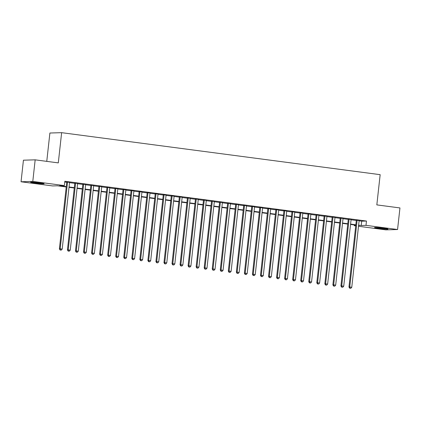 <?xml version="1.0" encoding="UTF-8"?>
<svg xmlns="http://www.w3.org/2000/svg" width="421" height="421" viewBox="0 0 421 421"><rect width="100%" height="100%" fill="white"/><g stroke="black" fill="none" stroke-linecap="round" stroke-linejoin="round"><path stroke-width="0.63" d="M39.853 182.903A6.783 0.368 6.3 0 1 44.121 183.724A6.783 0.368 6.3 0 1 34.901 183.051A6.783 0.368 6.3 0 1 30.633 182.235A6.783 0.368 6.3 0 1 39.853 182.903M383.715 228.24A6.783 0.368 6.3 0 1 387.983 229.061A6.783 0.368 6.3 0 1 378.768 228.392A6.783 0.368 6.3 0 1 374.495 227.572A6.783 0.368 6.3 0 1 383.715 228.24M46.763 161.369L49.894 133.02L61.634 132.668L380.163 174.668L376.827 204.885L399.95 207.937L397.566 229.519L385.831 229.871L358.503 226.266M355.713 225.898L354.256 225.709L355.74 225.661M354.34 224.951L354.256 225.709M66.223 186.961L57.382 185.793L52.62 185.935L21.05 181.772L32.791 181.425L64.36 185.587L59.603 185.729L66.265 186.608M32.791 181.425L35.169 159.838L23.434 160.19L21.05 181.772M69.56 182.393L66.771 182.025M77.606 183.451L74.812 183.082M85.647 184.514L82.858 184.145M93.694 185.572L90.899 185.208M101.735 186.635L98.946 186.266M109.781 187.698L106.987 187.329M117.822 188.755L115.033 188.387M125.868 189.818L123.074 189.45M133.91 190.876L131.12 190.508M141.951 191.939L139.162 191.571M149.997 192.997L147.208 192.629M158.038 194.06L155.249 193.692M166.085 195.118L163.295 194.749M174.126 196.181L171.336 195.812M182.172 197.239L179.383 196.87M190.213 198.302L187.424 197.933M198.259 199.359L195.47 198.991M206.301 200.422L203.511 200.054M214.347 201.48L211.558 201.117M222.388 202.543L219.599 202.175M230.434 203.601L227.645 203.238M238.475 204.664L235.686 204.296M246.522 205.727L243.733 205.359M254.563 206.785L251.774 206.416M262.609 207.848L259.815 207.479M270.65 208.905L267.861 208.537M278.697 209.968L275.902 209.6M286.738 211.026L283.949 210.658M294.784 212.089L291.99 211.721M302.825 213.147L300.036 212.779M310.872 214.21L308.077 213.842M318.913 215.268L316.124 214.899M326.959 216.331L324.165 215.962M335 217.389L332.211 217.02M343.041 218.452L340.252 218.083M351.088 219.509L348.299 219.146M359.102 220.836L361.713 221.183L366.47 221.041L64.839 181.267L64.36 185.587M64.755 182.03L66.739 182.288M69.533 182.656L74.785 183.351M77.575 183.719L82.826 184.409M85.621 184.777L90.873 185.472M93.662 185.84L98.914 186.535M101.708 186.898L106.96 187.592M109.749 187.961L115.001 188.655M117.791 189.024L123.048 189.713M125.837 190.082L131.089 190.776M133.878 191.145L139.135 191.834M141.924 192.202L147.176 192.897M149.965 193.265L155.223 193.955M158.012 194.323L163.264 195.018M166.053 195.386L171.31 196.075M174.099 196.444L179.351 197.139M182.14 197.507L187.398 198.196M190.187 198.565L195.439 199.259M198.228 199.628L203.485 200.317M206.274 200.685L211.526 201.38M214.315 201.748L219.573 202.443M222.362 202.806L227.614 203.501M230.403 203.869L235.655 204.564M238.449 204.927L243.701 205.622M246.49 205.99L251.742 206.685M254.537 207.053L259.789 207.742M262.578 208.111L267.83 208.805M270.624 209.174L275.876 209.863M278.665 210.232L283.917 210.926M286.712 211.295L291.963 211.984M294.753 212.352L300.005 213.047M302.799 213.415L308.051 214.105M310.84 214.473L316.092 215.168M318.881 215.536L324.138 216.226M326.928 216.594L332.18 217.289M334.969 217.657L340.226 218.346M343.015 218.715L348.267 219.409M351.056 219.778L356.313 220.472M359.129 220.572L356.34 220.204M35.169 159.838L58.298 162.89L61.634 132.668M366.47 221.041L365.996 225.356L397.566 229.519M358.624 225.156L361.239 225.498L365.996 225.356M69.055 186.977L74.306 187.666M77.101 188.034L82.353 188.729M85.142 189.097L90.394 189.787M93.183 190.155L98.44 190.85M101.229 191.218L106.481 191.908M109.271 192.276L114.528 192.971M117.317 193.339L122.569 194.028M125.358 194.397L130.615 195.091M133.404 195.46L138.656 196.154M141.445 196.518L146.703 197.212M149.492 197.581L154.744 198.275M157.533 198.638L162.79 199.333M165.579 199.701L170.831 200.396M173.62 200.764L178.878 201.454M181.667 201.822L186.919 202.517M189.708 202.885L194.965 203.575M197.754 203.943L203.006 204.638M205.795 205.006L211.047 205.695M213.842 206.064L219.094 206.758M221.883 207.127L227.135 207.816M229.929 208.185L235.181 208.879M237.97 209.248L243.222 209.937M246.017 210.305L251.269 211M254.058 211.368L259.31 212.058M262.104 212.426L267.356 213.121M270.145 213.489L275.397 214.184M278.192 214.547L283.444 215.242M286.233 215.61L291.485 216.305M294.274 216.673L299.531 217.362M302.32 217.731L307.572 218.425M310.361 218.794L315.618 219.483M318.408 219.851L323.66 220.546M326.449 220.914L331.706 221.604M334.495 221.972L339.747 222.667M342.536 223.035L347.793 223.725M350.582 224.093L355.834 224.788M358.576 225.577L359.018 225.567L358.587 225.509M355.798 225.14L350.54 224.451M347.751 224.083L342.499 223.388M339.71 223.019L334.453 222.325M331.664 221.962L326.412 221.267M323.623 220.899L318.365 220.204M315.576 219.836L310.324 219.146M307.535 218.778L302.283 218.083M299.489 217.715L294.237 217.025M291.448 216.657L286.196 215.962M283.401 215.594L278.149 214.905M275.36 214.536L270.108 213.842M267.314 213.473L262.062 212.784M259.273 212.416L254.021 211.721M251.226 211.353L245.975 210.663M243.185 210.295L237.933 209.6M235.139 209.232L229.887 208.542M227.098 208.174L221.846 207.479M219.057 207.111L213.8 206.416M211.01 206.053L205.758 205.359M202.969 204.99L197.712 204.296M194.923 203.932L189.671 203.238M186.882 202.869L181.625 202.175M178.836 201.806L173.584 201.117M170.794 200.749L165.537 200.054M162.748 199.686L157.496 198.996M154.707 198.628L149.45 197.933M146.661 197.565L141.409 196.875M138.62 196.507L133.362 195.812M130.573 195.444L125.321 194.755M122.532 194.386L117.275 193.692M114.486 193.323L109.234 192.634M106.445 192.265L101.193 191.571M98.398 191.202L93.146 190.513M90.357 190.145L85.105 189.45M82.311 189.082L77.059 188.387M74.27 188.024L69.018 187.329M361.713 221.183L361.239 225.498M356.355 220.078L348.962 287.027L349.756 287.006L357.134 220.183M349.998 288.217L350.804 288.322L349.998 288.217L349.756 287.006L351.767 287.269L359.145 220.446M348.962 287.027L349.683 288.222M350.804 288.322L351.767 287.269M379.016 227.719A6.741 0.368 -173.7 0 0 383.547 228.219M35.148 182.382A6.741 0.368 -173.7 0 0 39.679 182.882M348.309 219.02L340.921 285.97L341.715 285.943L349.088 219.12M341.952 287.154L342.757 287.259L341.952 287.154L341.715 285.943L343.725 286.212L351.103 219.383M340.921 285.97L341.636 287.164M342.757 287.259L343.725 286.212M340.268 217.957L332.874 284.906L333.669 284.885L341.047 218.057M333.911 286.096L334.716 286.201L333.911 286.096L333.669 284.885L335.679 285.149L343.057 218.325M332.874 284.906L333.595 286.101M334.716 286.201L335.679 285.149M332.222 216.894L324.833 283.849L325.628 283.822L333.006 216.999M325.865 285.033L326.67 285.138L325.865 285.033L325.628 283.822L327.638 284.091L335.016 217.262M324.833 283.849L325.549 285.043M326.67 285.138L327.638 284.091M324.181 215.836L316.787 282.786L317.581 282.765L324.959 215.936M317.823 283.97L318.629 284.08L317.823 283.97L317.581 282.765L319.592 283.028L326.97 216.205M316.787 282.786L317.508 283.98M318.629 284.08L319.592 283.028M316.134 214.773L308.746 281.728L309.54 281.702L316.918 214.878M309.782 282.912L310.582 283.017L309.782 282.912L309.54 281.702L311.551 281.97L318.929 215.142M308.746 281.728L309.461 282.923M310.582 283.017L311.551 281.97M308.093 213.715L300.699 280.665L301.494 280.644L308.872 213.815M301.736 281.849L302.541 281.959L301.736 281.849L301.494 280.644L303.504 280.907L310.882 214.084M300.699 280.665L301.42 281.86M302.541 281.959L303.504 280.907M300.052 212.652L292.658 279.607L293.453 279.581L300.831 212.758M293.695 280.791L294.495 280.896L293.695 280.791L293.453 279.581L295.463 279.849L302.841 213.021M292.658 279.607L293.374 280.802M294.495 280.896L295.463 279.849M292.006 211.595L284.617 278.544L285.406 278.523L292.784 211.695M285.648 279.728L286.454 279.833L285.648 279.728L285.406 278.523L287.417 278.786L294.795 211.963M284.617 278.544L285.333 279.739M286.454 279.833L287.417 278.786M283.964 210.532L276.571 277.486L277.365 277.46L284.743 210.637M277.607 278.67L278.407 278.776L277.607 278.67L277.365 277.46L279.376 277.723L286.754 210.9M276.571 277.486L277.286 278.681M278.407 278.776L279.376 277.723M275.918 209.474L268.53 276.423L269.319 276.402L276.697 209.574M269.561 277.607L270.366 277.713L269.561 277.607L269.319 276.402L271.329 276.665L278.707 209.842M268.53 276.423L269.245 277.618M270.366 277.713L271.329 276.665M267.877 208.411L260.483 275.366L261.278 275.339L268.656 208.516M261.52 276.55L262.325 276.655L261.52 276.55L261.278 275.339L263.288 275.602L270.666 208.779M260.483 275.366L261.199 276.56M262.325 276.655L263.288 275.602M259.831 207.353L252.442 274.303L253.231 274.276L260.61 207.453M253.474 275.487L254.279 275.592L253.474 275.487L253.231 274.276L255.242 274.545L262.62 207.721M252.442 274.303L253.158 275.497M254.279 275.592L255.242 274.545M251.79 206.29L244.396 273.24L245.19 273.218L252.568 206.395M245.432 274.429L246.238 274.534L245.432 274.429L245.19 273.218L247.201 273.482L254.579 206.658M244.396 273.24L245.111 274.434M246.238 274.534L247.201 273.482M243.743 205.232L236.355 272.182L237.144 272.155L244.522 205.332M237.386 273.366L238.191 273.471L237.386 273.366L237.144 272.155L239.154 272.424L246.532 205.601M236.355 272.182L237.07 273.376M238.191 273.471L239.154 272.424M235.702 204.169L228.308 271.119L229.103 271.098L236.481 204.274M229.345 272.308L230.15 272.413L229.345 272.308L229.103 271.098L231.113 271.361L238.491 204.538M228.308 271.119L229.024 272.313M230.15 272.413L231.113 271.361M227.656 203.111L220.267 270.061L221.057 270.035L228.435 203.211M221.299 271.245L222.104 271.35L221.299 271.245L221.057 270.035L223.072 270.303L230.445 203.475M220.267 270.061L220.983 271.256M222.104 271.35L223.072 270.303M219.615 202.048L212.221 268.998L213.015 268.977L220.394 202.154M213.258 270.187L214.063 270.293L213.258 270.187L213.015 268.977L215.026 269.24L222.404 202.417M212.221 268.998L212.942 270.193M214.063 270.293L215.026 269.24M211.568 200.985L204.18 267.94L204.969 267.914L212.347 201.091M205.211 269.124L206.016 269.23L205.211 269.124L204.969 267.914L206.985 268.182L214.357 201.354M204.18 267.94L204.895 269.135M206.016 269.23L206.985 268.182M203.527 199.928L196.133 266.877L196.928 266.856L204.306 200.028M197.17 268.061L197.975 268.172L197.17 268.061L196.928 266.856L198.938 267.119L206.316 200.296M196.133 266.877L196.854 268.072M197.975 268.172L198.938 267.119M195.481 198.865L188.092 265.819L188.882 265.793L196.26 198.97M189.124 267.003L189.929 267.109L189.124 267.003L188.882 265.793L190.897 266.061L198.275 199.233M188.092 265.819L188.808 267.014M189.929 267.109L190.897 266.061M187.44 197.807L180.046 264.756L180.841 264.735L188.219 197.907M181.083 265.94L181.888 266.051L181.083 265.94L180.841 264.735L182.851 264.998L190.229 198.175M180.046 264.756L180.767 265.951M181.888 266.051L182.851 264.998M179.393 196.744L172.005 263.699L172.799 263.672L180.172 196.849M173.036 264.883L173.841 264.988L173.036 264.883L172.799 263.672L174.81 263.941L182.188 197.112M172.005 263.699L172.721 264.893M173.841 264.988L174.81 263.941M171.352 195.686L163.958 262.636L164.753 262.615L172.131 195.786M164.995 263.82L165.8 263.93L164.995 263.82L164.753 262.615L166.763 262.878L174.141 196.054M163.958 262.636L164.679 263.83M165.8 263.93L166.763 262.878M163.306 194.623L155.917 261.578L156.712 261.552L164.085 194.728M156.949 262.762L157.754 262.867L156.949 262.762L156.712 261.552L158.722 261.815L166.1 194.991M155.917 261.578L156.633 262.772M157.754 262.867L158.722 261.815M155.265 193.565L147.871 260.515L148.666 260.494L156.044 193.665M148.908 261.699L149.713 261.804L148.908 261.699L148.666 260.494L150.676 260.757L158.054 193.934M147.871 260.515L148.592 261.709M149.713 261.804L150.676 260.757M147.218 192.502L139.83 259.457L140.625 259.431L148.003 192.607M140.861 260.641L141.666 260.746L140.861 260.641L140.625 259.431L142.635 259.694L150.013 192.871M139.83 259.457L140.546 260.652M141.666 260.746L142.635 259.694M139.177 191.444L131.784 258.394L132.578 258.368L139.956 191.544M132.82 259.578L133.625 259.683L132.82 259.578L132.578 258.368L134.588 258.636L141.966 191.813M131.784 258.394L132.504 259.589M133.625 259.683L134.588 258.636M131.131 190.381L123.742 257.331L124.537 257.31L131.915 190.487M124.779 258.52L125.579 258.626L124.779 258.52L124.537 257.31L126.547 257.573L133.925 190.75M123.742 257.331L124.458 258.531M125.579 258.626L126.547 257.573M123.09 189.324L115.696 256.273L116.491 256.247L123.869 189.424M116.733 257.457L117.538 257.563L116.733 257.457L116.491 256.247L118.501 256.515L125.879 189.692M115.696 256.273L116.417 257.468M117.538 257.563L118.501 256.515M115.049 188.261L107.655 255.21L108.45 255.189L115.828 188.366M108.692 256.4L109.492 256.505L108.692 256.4L108.45 255.189L110.46 255.452L117.838 188.629M107.655 255.21L108.371 256.405M109.492 256.505L110.46 255.452M107.002 187.203L99.609 254.152L100.403 254.126L107.781 187.303M100.645 255.337L101.45 255.442L100.645 255.337L100.403 254.126L102.414 254.395L109.792 187.566M99.609 254.152L100.33 255.347M101.45 255.442L102.414 254.395M98.961 186.14L91.567 253.089L92.362 253.068L99.74 186.245M92.604 254.279L93.404 254.384L92.604 254.279L92.362 253.068L94.372 253.331L101.75 186.508M91.567 253.089L92.283 254.284M93.404 254.384L94.372 253.331M90.915 185.082L83.526 252.032L84.316 252.005L91.694 185.182M84.558 253.216L85.363 253.321L84.558 253.216L84.316 252.005L86.326 252.274L93.704 185.445M83.526 252.032L84.242 253.226M85.363 253.321L86.326 252.274M82.874 184.019L75.48 250.969L76.275 250.948L83.653 184.119M76.517 252.158L77.317 252.263L76.517 252.158L76.275 250.948L78.285 251.211L85.663 184.387M75.48 250.969L76.196 252.163M77.317 252.263L78.285 251.211M74.827 182.956L67.439 249.911L68.228 249.885L75.606 183.061M68.47 251.095L69.276 251.2L68.47 251.095L68.228 249.885L70.239 250.153L77.617 183.324M67.439 249.911L68.155 251.105M69.276 251.2L70.239 250.153M66.786 181.898L59.393 248.848L60.187 248.827L67.565 181.998M60.429 250.032L61.234 250.142L60.429 250.032L60.187 248.827L62.197 249.09L69.576 182.267M59.393 248.848L60.108 250.042M61.234 250.142L62.197 249.09"/></g></svg>
